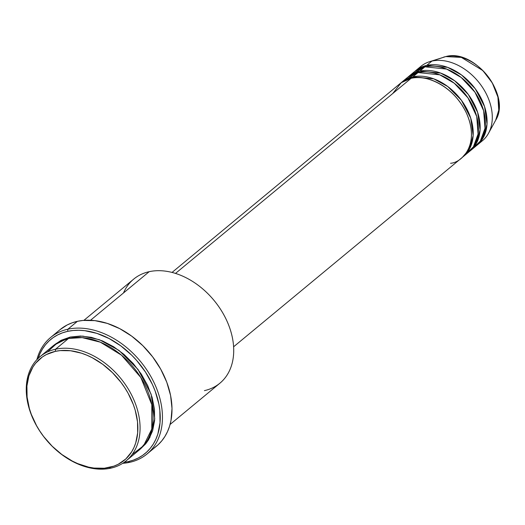 <?xml version="1.0" encoding="UTF-8"?>
<svg xmlns="http://www.w3.org/2000/svg" width="525" height="525" viewBox="0 0 525 525"><rect width="100%" height="100%" fill="white"/><g stroke="black" fill="none" stroke-linecap="round" stroke-linejoin="round"><path stroke-width="0.79" d="M445.889 56.562A1.608 1.057 77.6 0 0 445.823 56.569A1.608 1.057 77.6 0 0 445.751 56.588L461.357 57.396L482.856 70.586L492.299 82.943L497.91 97.072L498.75 110.184L495.646 120.258A42.551 30.404 -129.6 0 0 487.554 75.902A42.551 30.404 -129.6 0 0 445.751 56.588L431.917 61.077A48.267 34.486 50.4 0 1 479.345 82.983A48.267 34.486 50.4 0 1 488.519 133.298A48.267 34.486 50.4 0 1 479.673 142.708M486.301 129.432L484.706 130.174M233.612 346.782L461.619 157.966A48.267 34.486 -129.6 0 0 462.381 105.656A48.267 34.486 -129.6 0 0 411.114 78.31L401.251 82.681L392.772 93.496M463.352 156.529L468.549 152.224A48.267 34.486 -129.6 0 0 469.317 99.914A48.267 34.486 -129.6 0 0 418.051 72.568L412.847 76.873A48.267 34.486 50.4 0 0 401.783 82.182A48.267 34.486 50.4 0 0 400.929 82.917L412.847 76.873A48.267 34.486 50.4 0 1 464.113 104.219A48.267 34.486 50.4 0 1 463.352 156.529A48.267 34.486 50.4 0 1 462.466 157.231L469.488 149.008L473.15 135.607L470.702 118.092L461.403 100.268L447.786 86.553L433.748 78.835L412.847 76.873L418.051 72.568L404.532 80.207M470.288 150.787L475.486 146.482A48.267 34.486 -129.6 0 0 476.254 94.172A48.267 34.486 -129.6 0 0 424.981 66.819L419.783 71.131A48.267 34.486 50.4 0 0 408.719 76.44A48.267 34.486 50.4 0 0 407.866 77.175L419.783 71.131A48.267 34.486 50.4 0 1 471.05 98.477A48.267 34.486 50.4 0 1 470.288 150.787A48.267 34.486 50.4 0 1 469.402 151.489L476.424 143.266L480.086 129.865L477.638 112.35L468.339 94.52L454.722 80.811L440.685 73.093L419.783 71.131L424.981 66.819L411.469 74.465M415.656 70.691A48.267 34.486 50.4 0 0 414.803 71.433L426.72 65.389A48.267 34.486 50.4 0 1 477.986 92.735A48.267 34.486 50.4 0 1 477.225 145.044A48.267 34.486 50.4 0 1 476.339 145.74L483.361 137.517L487.023 124.123L484.575 106.601L475.276 88.778L461.659 75.062L447.622 67.351L426.72 65.389L431.917 61.077L426.72 65.389A48.267 34.486 50.4 0 0 415.656 70.691L420.853 66.386A48.267 34.486 -129.6 0 1 431.917 61.077L445.751 56.588A42.551 30.404 -129.6 0 0 443.441 57.212L445.751 56.588A1.608 1.057 -102.4 0 1 445.823 56.569C474.469 48.287 511.455 95.432 495.646 120.258L488.519 133.298M126.263 460.74L139.269 449.971A67.574 48.28 -129.6 0 0 140.339 376.74A67.574 48.28 -129.6 0 0 68.565 338.448L55.558 349.217L55.348 351.356A65.966 47.132 50.4 0 1 130.896 398.744A65.966 47.132 50.4 0 1 109.252 467.473L110.775 468.175A67.574 48.28 -129.6 0 0 132.943 397.766A67.574 48.28 -129.6 0 0 55.558 349.217A67.574 48.28 50.4 0 1 127.332 387.509A67.574 48.28 50.4 0 1 126.263 460.74A67.574 48.28 50.4 0 1 110.775 468.175A67.574 48.28 50.4 0 1 39.001 429.883A67.574 48.28 50.4 0 1 40.071 356.652A67.574 48.28 50.4 0 1 55.558 349.217L68.565 338.448L57.638 342.681L47.237 352.072M170.087 424.456L219.903 383.204A67.574 48.28 -129.6 0 0 220.966 309.967A67.574 48.28 -129.6 0 0 149.192 271.681A67.574 48.28 50.4 0 1 226.583 320.23A67.574 48.28 50.4 0 1 204.409 390.633M147 454.013L156.542 446.119A75.62 54.029 -129.6 0 0 157.736 364.166A75.62 54.029 -129.6 0 0 77.418 321.32L67.876 329.214L67.666 331.347A74.012 52.874 50.4 0 1 152.427 384.523A74.012 52.874 50.4 0 1 128.146 461.633L129.668 462.328A75.62 54.029 -129.6 0 0 154.475 383.545A75.62 54.029 -129.6 0 0 67.876 329.214A75.62 54.029 50.4 0 1 148.194 372.061A75.62 54.029 50.4 0 1 147 454.013A75.62 54.029 50.4 0 1 129.668 462.328A75.62 54.029 50.4 0 1 122.712 463.319A75.62 54.029 -129.6 0 0 129.668 462.328L128.146 461.633L133.343 460.143L138.2 458.043L142.669 455.352L146.705 452.091L150.275 448.298L153.339 444.006L155.866 439.254L157.841 434.09L160.033 422.73L159.849 410.36L158.858 403.948L155.124 390.967L152.427 384.523L145.477 372.041L136.703 360.504L131.736 355.228L120.868 345.916L109.121 338.546L96.941 333.401L84.794 330.678L78.888 330.264L73.159 330.488L67.666 331.347L62.468 332.837L57.612 334.937L53.143 337.627L49.107 340.889L45.537 344.682L42.472 348.981L39.946 353.732L37.971 358.89M53.95 345.181L70.297 337.017L80.542 336.026L91.448 337.358L102.605 340.968L113.584 346.71L123.959 354.362L133.33 363.635L141.343 374.167L147.683 385.56L152.112 397.379L154.462 409.152L154.632 420.446L152.624 430.822L148.516 439.871L145.72 443.796L140.123 449.242L149.835 437.568L154.75 418.694L151.121 394.19L137.996 369.39L118.958 350.378L99.409 339.708L82.865 336.118L70.297 337.017L61.117 340.292L53.95 345.181M450.555 163.275C461.744 162.697 480.5 144.539 466.39 112.987C451.31 81.651 420.722 74.32 411.114 78.31L175.501 273.42L411.114 78.31A48.267 34.486 -129.6 0 0 400.05 83.619L172.043 272.429M123.513 292.943A67.574 48.28 50.4 0 1 149.192 271.681L90.523 320.263L149.192 271.681A67.574 48.28 -129.6 0 0 133.704 279.11L83.888 320.362M477.225 145.044L482.423 140.733A48.267 34.486 -129.6 0 0 483.19 88.423A48.267 34.486 -129.6 0 0 431.917 61.077A48.267 34.486 50.4 0 0 429.299 61.786L445.817 56.569M472.743 148.457L480.355 141.074L485.015 128.31L483.656 110.768L474.941 92.183L461.199 77.477L446.677 69.083L424.981 66.819A48.267 34.486 -129.6 0 0 413.917 72.128L408.719 76.44M418.405 68.716A48.267 34.486 50.4 0 1 429.299 61.786M55.348 351.356L46.384 354.552L42.4 356.947L35.621 363.241L32.891 367.067L28.882 375.9L26.919 386.026L27.09 397.051L29.38 408.548L31.297 414.337L36.579 425.723L39.9 431.202L43.621 436.478L52.146 446.191L61.832 454.492L72.306 461.062L77.713 463.614L88.6 467.138L93.982 468.07L104.357 468.241L113.886 466.148L118.21 464.277L125.797 458.975L131.703 451.762L133.96 447.53L135.719 442.923L137.675 432.803L137.511 421.778L135.22 410.281L133.304 404.486L128.021 393.107L124.701 387.627L120.98 382.351L112.448 372.638L102.769 364.337L92.295 357.768L86.888 355.215L81.441 353.181L70.612 350.759L60.244 350.588L55.348 351.356L55.558 349.217A67.574 48.28 -129.6 0 0 33.39 419.626A67.574 48.28 -129.6 0 0 110.775 468.175L109.252 467.473A65.966 47.132 50.4 0 1 33.705 420.079A65.966 47.132 50.4 0 1 55.348 351.356M132.103 454.552L143.614 445.679L151.771 429.063L151.817 404.723L140.831 377.521L121.505 355.189L100.328 342.175L82.176 337.627L68.565 338.448A67.574 48.28 -129.6 0 0 53.071 345.883L40.071 356.652M124.215 462.315L128.146 461.633A74.012 52.874 50.4 0 1 124.215 462.315M38.141 358.372A74.012 52.874 50.4 0 1 67.666 331.347L67.876 329.214A75.62 54.029 -129.6 0 0 36.875 359.658A75.62 54.029 50.4 0 1 50.544 337.529A75.62 54.029 50.4 0 1 67.876 329.214L77.418 321.32A75.62 54.029 -129.6 0 0 60.08 329.634L50.544 337.529M60.034 329.674L67.141 324.982L72.102 322.836L77.418 321.32L83.022 320.44L94.913 320.637L107.323 323.413L119.766 328.67L131.768 336.197L142.872 345.712L152.65 356.856L160.716 369.18L166.773 382.226L170.586 395.496L172.003 408.463L170.973 420.643L169.542 426.293L167.528 431.57L164.948 436.419L161.818 440.81L158.169 444.688L154.042 448.015M465.806 154.199L473.419 146.816L478.078 134.052L476.72 116.511L468.005 97.926L454.263 83.226L439.74 74.826L418.051 72.568A48.267 34.486 -129.6 0 0 406.98 77.871L401.783 82.182M148.385 440.081L146.993 440.967M410.832 78.369L411.633 77.168"/></g></svg>
